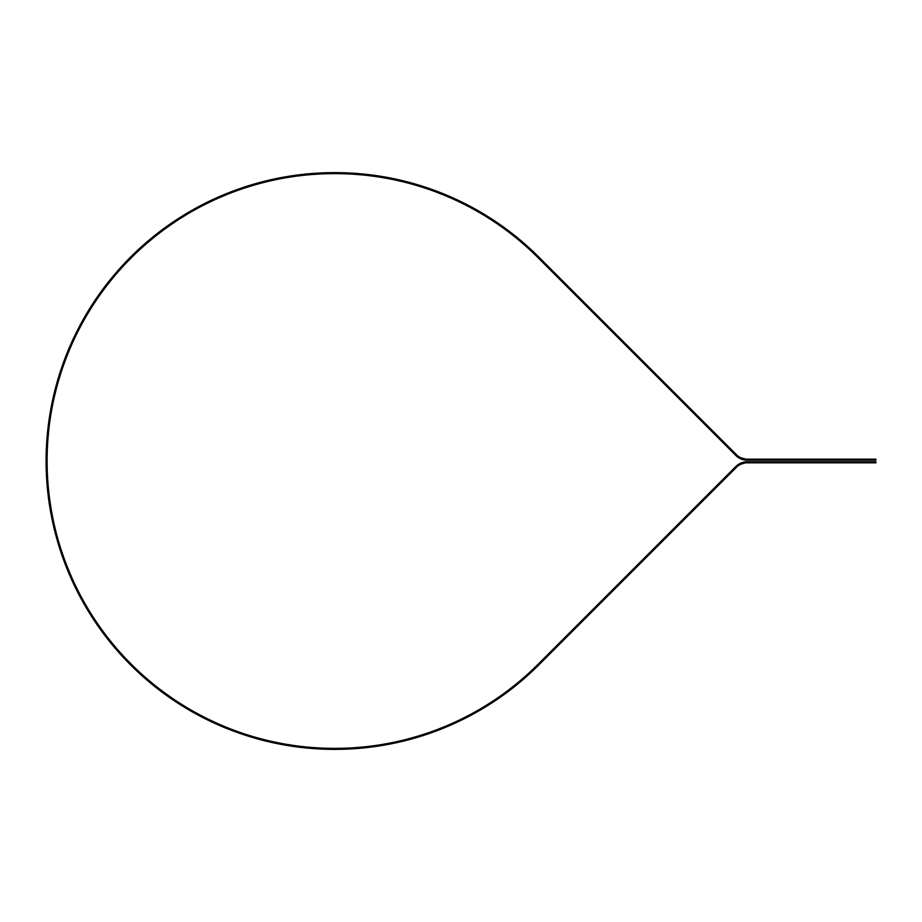 <?xml version="1.0" encoding="UTF-8"?>
<svg xmlns="http://www.w3.org/2000/svg" width="922" height="922" viewBox="0 0 922 922"><rect width="100%" height="100%" fill="white"/><g stroke="black" fill="none" stroke-linecap="round" stroke-linejoin="round"><path stroke-width="1.38" d="M334.963 172.633A288.367 288.367 0 0 1 538.863 257.1L538.16 257.803A287.364 287.364 0 0 0 334.963 173.636L334.467 173.636A287.364 287.364 0 0 0 47.103 461A287.364 287.364 0 0 0 334.467 748.364L334.963 748.364A287.364 287.364 0 0 0 538.16 664.197L538.863 664.9A288.367 288.367 0 0 1 334.963 749.367L334.467 749.367A288.367 288.367 0 0 1 46.1 461A288.367 288.367 0 0 1 334.467 172.633L334.963 172.633M347.64 173.924L347.686 172.921L340.679 172.691L340.656 173.693M340.91 173.705L347.306 173.901M361.389 173.855L354.682 173.313L354.613 174.316L361.24 174.846M361.574 174.869L361.666 173.878M375.323 175.48L368.639 174.615L368.523 175.606L375.116 176.459M375.45 176.505L375.588 175.514M389.142 177.773L382.515 176.586M382.353 177.577L388.9 178.753M402.845 180.747L396.287 179.237M396.068 180.216L402.557 181.703M402.879 181.784L403.121 180.804M416.387 184.377L409.91 182.544L409.645 183.513L416.053 185.322M429.733 188.653L423.348 186.521M423.048 187.477L429.352 189.586M429.664 189.69L429.998 188.745M442.86 193.585L436.59 191.142M436.475 192.168L442.433 194.496M442.744 194.623L443.113 193.689M455.733 199.152L449.59 196.398L449.187 197.32M449.463 197.435L455.261 200.028M455.56 200.166L455.987 199.267M468.318 205.329L462.314 202.287L461.864 203.186L467.8 206.182M468.088 206.344L468.56 205.456M480.581 212.106L474.738 208.775L474.242 209.651L474.738 208.775M474.461 209.778L478.518 212.072M480.316 213.109L480.823 212.244M492.187 220.473L492.74 219.632L486.828 215.863L486.297 216.716L486.828 215.863M486.516 216.854L491.91 220.289M504.057 227.423L498.56 223.539L497.995 224.369L498.56 223.539M498.203 224.507L503.424 228.195M503.689 228.391L504.288 227.584M515.214 235.917L509.912 231.768M509.497 232.713L514.545 236.666M514.799 236.873L515.433 236.09M525.943 244.941L520.838 240.55L520.192 241.31L523.927 244.503M525.482 245.874L526.151 245.125M536.212 254.484L531.337 249.839M530.842 250.738L535.475 255.152M535.717 255.394L536.408 254.679M534.449 252.778L533.757 252.109M531.187 251.061L531.764 251.614M520.746 241.771L521.356 242.29M521.887 242.74L523.442 244.088M509.866 233.001L510.5 233.485M498.583 224.772L499.24 225.233M500.911 226.409L501.487 226.812M502.006 227.181L502.582 227.584M486.908 217.096L487.588 217.523M489.317 218.618L489.905 218.998M490.446 219.344L491.034 219.713M474.876 210.009L475.568 210.389M476.178 210.735L477.965 211.749M462.51 203.497L463.224 203.854M463.847 204.165L464.434 204.454M465.057 204.776L465.679 205.087M466.255 205.387L466.866 205.71M449.844 197.608L451.815 198.472M452.448 198.749L453.082 199.037M453.67 199.302L454.304 199.59M436.901 192.329L437.65 192.617M438.307 192.871L440.22 193.608M440.808 193.851L441.465 194.104M423.728 187.696L424.489 187.938M425.146 188.157L425.768 188.365M426.437 188.584L427.093 188.814M427.704 189.022L428.361 189.24M410.336 183.697L413.84 184.677M414.37 184.826L415.05 185.022M396.783 180.366L397.555 180.539M398.235 180.689L398.869 180.839M399.549 180.989L400.229 181.15M400.863 181.3L401.543 181.461M383.056 177.692L383.852 177.831M384.532 177.946L385.177 178.061M385.869 178.188L386.56 178.315M387.182 178.43L387.874 178.557M369.238 175.687L372.845 176.148M373.387 176.217L374.078 176.309M355.327 174.362L356.123 174.419M356.826 174.477L357.471 174.523M358.162 174.581L358.865 174.638M359.499 174.684L360.202 174.754M341.37 173.716L342.177 173.728M342.869 173.751L343.514 173.762M344.217 173.785L344.92 173.809M345.566 173.832L346.257 173.866M530.657 671.423L531.337 672.161L536.408 667.321L535.717 666.606L530.899 671.204M520.204 680.69L520.838 681.45L525.609 677.347M526.151 676.875L525.482 676.126L526.151 676.875L525.482 676.126L520.457 680.471M509.301 689.426L509.912 690.232L515.433 685.91L514.799 685.127L515.433 685.91M514.603 685.288L509.566 689.23M497.995 697.631L498.56 698.461L503.7 694.831M504.288 694.416L503.7 693.609L498.272 697.447M486.297 705.284L486.828 706.137L492.74 702.368L492.198 701.527L492.74 702.368M491.979 701.665L486.586 705.1M474.98 713.086L480.823 709.756M480.316 708.891L474.542 712.187M474.254 712.349L474.738 713.225M468.56 716.544L467.927 716.878M467.88 715.772L462.164 718.676M461.876 718.814L462.314 719.713M449.844 725.487L455.987 722.733M455.56 721.834L449.498 724.554M449.187 724.68L449.59 725.602M436.244 729.924L436.59 730.858L443.113 728.311L442.744 727.377L436.555 729.809M423.613 735.399L429.998 733.255M429.664 732.31L423.371 734.419M423.048 734.523L423.348 735.479M410.175 739.375L416.652 737.542M416.375 736.586L409.967 738.395M409.656 738.487L409.91 739.456M396.08 741.784L396.287 742.763L403.121 741.196L402.879 740.216L396.402 741.714M382.791 745.368L389.418 744.169M389.084 743.213L382.688 744.365M382.353 744.423L382.515 745.414M368.915 747.35L375.588 746.486L375.45 745.495L368.858 746.359M368.523 746.394L368.639 747.385M354.958 748.664L361.459 748.145M361.574 747.12L354.947 747.661M354.613 747.684L354.682 748.687M340.956 749.298L347.686 749.079L347.64 748.076L340.99 748.295M340.656 748.307L340.679 749.309M346.926 748.111L346.119 748.145M345.427 748.168L344.77 748.191M344.079 748.215L343.376 748.238M342.73 748.261L342.039 748.272M360.859 747.189L360.064 747.258M359.373 747.327L358.727 747.373M358.024 747.431L357.321 747.488M356.687 747.535L355.996 747.592M374.747 745.598L373.952 745.702M373.26 745.794L372.615 745.886M371.923 745.979L371.22 746.059M370.586 746.14L369.895 746.232M388.531 743.328L387.736 743.478M387.056 743.605L386.41 743.72M385.73 743.847L385.039 743.962M384.405 744.077L383.713 744.192M402.188 740.389L401.404 740.573M400.724 740.735L400.09 740.885M399.41 741.034L398.73 741.196M398.108 741.334L397.417 741.495M428.984 732.541L428.234 732.806M427.578 733.025L425.63 733.682M425.019 733.877L424.362 734.096M439.137 729.89L439.794 729.636M440.451 729.371L441.062 729.129M442.076 727.654L441.338 727.942M440.693 728.207L438.78 728.956M438.18 729.187L437.524 729.429M452.08 724.508L452.725 724.219M453.37 723.931L453.958 723.666M454.915 722.133L454.189 722.456M453.555 722.744L452.956 723.021M452.322 723.309L451.676 723.586M451.089 723.851L450.455 724.127M467.466 715.991L466.751 716.359M466.129 716.682L465.552 716.97M464.93 717.293L464.308 717.604M463.731 717.892L463.109 718.203M479.694 709.249L479.002 709.652M477.227 710.666L476.616 711.012M476.063 711.335L475.452 711.68M491.587 701.919L490.919 702.357M489.202 703.463L488.602 703.832M488.061 704.178L487.473 704.546M503.112 694.024L502.467 694.497M499.701 696.456L499.125 696.848M514.245 685.576L512.563 686.913M524.941 676.598L524.341 677.128M535.198 667.113L534.622 667.666M326.93 749.263L333.672 749.356M333.672 748.364L327.022 748.261M326.688 748.261L326.653 749.252M312.927 748.56L319.657 748.987M319.392 747.961L313.065 747.558M312.731 747.535L312.662 748.537M298.832 746.14L298.705 747.131L305.678 747.926L305.77 746.924L299.166 746.186M285.013 744.077L284.84 745.057L291.767 746.186M291.905 745.195L285.347 744.135M271.368 742.371L277.741 743.731M277.948 743.766L278.144 742.786L277.948 743.766L278.144 742.786L271.644 741.415M271.322 741.334L271.091 742.314M257.768 737.934L257.503 738.902L264.28 740.689L264.522 739.721L258.091 738.026M244.342 734.915L250.761 736.943L251.061 735.987L244.71 733.981M244.399 733.877L244.076 734.834M231.134 730.212L237.45 732.552M237.645 731.561L231.549 729.302M231.238 729.187L230.88 730.12M218.18 724.876L224.369 727.516M224.472 726.478L218.629 723.977M218.33 723.851L217.926 724.761M205.687 717.892L205.237 718.791L211.541 721.857M211.968 720.946L205.986 718.042M193.101 712.337L199.014 715.576L199.486 714.688L193.643 711.496M193.355 711.335L192.859 712.199M198.149 713.974L199.221 714.55M181.058 705.169L186.797 708.684M187.316 707.831L181.646 704.35M181.357 704.178L180.827 705.019M169.371 697.424L174.938 701.216M175.491 700.386L169.994 696.64M169.717 696.456L169.141 697.263M158.077 689.126L163.448 693.183L164.047 692.376L158.734 688.365M158.469 688.169L157.858 688.953M147.197 680.286L152.372 684.597M152.81 683.663L147.889 679.56M147.635 679.341L146.99 680.102M136.756 670.916L141.711 675.48M142.38 674.731L137.493 670.236M137.251 670.006L136.56 670.732M126.787 661.062L131.373 665.707M132.007 664.935L127.559 660.417M117.313 650.736L121.808 655.749M122.545 655.081L118.108 650.125M117.889 649.872L117.129 650.529M108.347 639.96L112.588 645.193M113.164 644.317L109.176 639.384M108.969 639.119L108.174 639.741M99.922 628.758L103.898 634.186M103.495 631.973L101.247 628.885M100.579 627.951L99.76 628.527M92.039 617.152L95.75 622.776M96.58 622.212L92.915 616.668M84.743 605.189L88.178 610.986L89.031 610.456L85.631 604.74M85.469 604.452L84.605 604.947M78.024 592.881L81.078 598.655M81.101 596.58L79.868 594.252M78.796 592.189L77.897 592.639M72.723 579.604L71.801 580.007L74.774 586.357L75.616 585.793M74.809 584.11L73.195 580.653M66.43 567.364L68.989 573.588M69.795 572.919L67.49 567.307M67.26 566.742L66.326 567.111M61.578 554.214L62.108 555.736M62.535 556.946L63.825 560.553L64.771 560.207M63.791 557.522L63.203 555.839M62.442 553.626L61.486 553.949M57.371 540.834L59.308 547.288M59.676 545.063L58.916 542.539M58.259 540.304L57.291 540.569M54.732 526.773L53.753 527.004L55.447 533.815L56.415 533.561L54.813 527.107M50.929 513.554L52.231 520.169L53.211 519.962L51.92 513.439M51.863 513.105L50.883 513.289M48.716 499.712L49.696 506.374L50.687 506.224L49.707 499.643M49.661 499.309L48.67 499.447M47.172 485.779L47.829 492.486L48.82 492.371L48.175 485.756M48.14 485.421L47.149 485.502M46.307 471.787L46.63 478.518L47.633 478.449L47.31 471.81M47.287 471.476L46.296 471.511M46.123 457.773L46.1 459.387M46.1 460.666L46.123 464.504L47.126 464.492L47.114 457.842M47.126 457.508L46.123 457.496M46.619 443.759L46.296 450.489L47.287 450.524L47.61 443.885M47.633 443.551L46.63 443.482M47.794 429.79L47.149 436.498L48.14 436.579L48.785 429.963M48.82 429.629L47.829 429.514M49.65 415.891L48.67 422.553M49.938 420.697L50.503 416.928M52.174 402.107L50.883 408.711M51.863 408.895L53.142 402.372M53.211 402.05L52.231 401.831M55.378 388.462L54.974 390.018M54.34 392.576L53.753 394.996M54.732 395.227L56.323 388.761M56.415 388.45L55.447 388.185M59.227 374.977L57.291 381.431L58.259 381.708L60.172 375.335M60.264 375.012L59.308 374.712M63.733 361.701L61.486 368.051L62.442 368.374L61.486 368.051M62.523 368.143L64.655 362.104M64.771 361.793L63.825 361.447M69.911 348.804L68.989 348.412L66.326 354.889L67.26 355.258M68.009 353.391L69.012 350.959M75.673 336.081L74.774 335.643L71.801 341.993L72.711 342.396L74.67 338.178M81.044 323.403L77.897 329.361M78.935 329.546L81.505 324.659M82.058 323.645L81.171 323.161M88.028 311.256L84.605 317.053L85.469 317.548L84.605 317.053M86.484 315.808L87.821 313.538M89.031 311.544L88.178 311.014M95.6 299.454L91.889 305.078L92.73 305.62L95.934 300.745M96.58 299.788L95.75 299.224M103.737 288.033L99.76 293.473L100.567 294.049L103.299 290.292M113.36 277.453L112.588 276.807L108.174 282.259M108.957 282.881L113.141 277.706M121.612 266.446L117.129 271.471L117.889 272.128M120.079 269.65L120.966 268.659M131.327 256.339L129.276 258.391M128.331 259.347L126.602 261.133M127.317 261.825L131.984 257.088M132.226 256.858L131.523 256.143M141.515 246.704L136.56 251.268L137.251 251.994M137.424 251.821L140.651 248.836M142.38 247.269L141.711 246.52M152.153 237.576L147.151 241.76M146.99 241.898L147.635 242.659L152.741 238.395M152.994 238.187L152.372 237.403M163.229 228.979L157.858 233.047L158.469 233.842L162.168 231.019M164.035 229.624L163.448 228.817M174.707 220.934L169.141 224.738L169.717 225.556L175.215 221.799M175.491 221.614L174.938 220.784M187.316 214.169L186.567 213.455L180.827 216.981L181.357 217.823L185.31 215.379M198.772 206.563L192.859 209.801M193.574 210.55L197.423 208.418M211.299 200.27L205.237 203.209L205.687 204.108L211.668 201.192M211.968 201.054L211.541 200.143M224.115 194.588L218.111 197.147M218.606 198.034L224.438 195.533M224.749 195.406L224.369 194.484M237.784 190.393L237.45 189.448L230.88 191.88M231.468 192.733L237.473 190.497M247.234 186.152L246.52 186.371M244.399 188.123L250.738 186.106M251.049 186.014L250.761 185.057M264.003 181.38L257.503 183.098M257.768 184.066L263.392 182.568M264.51 182.279L264.28 181.311M277.683 178.28L271.091 179.686L271.31 180.666L271.091 179.686M271.564 180.608L277.822 179.283M278.144 179.214L277.948 178.234M291.49 175.86L284.84 176.943L285.013 177.923L291.583 176.863M291.905 176.805L291.767 175.814M305.77 175.076L305.678 174.074L298.705 174.869L298.832 175.86L305.436 175.111M319.381 173.036L312.662 173.463M312.731 174.465L319.369 174.039M319.704 174.016L319.657 173.013M333.384 172.645L326.653 172.748L326.688 173.739L333.338 173.647M333.66 173.636L333.672 172.645M329.972 172.679L326.653 172.748M327.402 173.728L328.197 173.705M328.9 173.693L329.546 173.682M330.249 173.67L330.952 173.659M331.586 173.659L332.289 173.647M316.926 173.175L316.223 173.221M315.52 173.255L314.875 173.301M299.546 175.768L300.342 175.676M301.033 175.595L301.678 175.514M302.37 175.434L303.061 175.364M303.707 175.295L304.398 175.215M285.716 177.808L287.837 177.45M288.528 177.335L289.22 177.22M289.854 177.128L290.545 177.012M272.013 180.505L275.482 179.755M276.116 179.629L276.796 179.49M258.46 183.87L259.232 183.662M259.9 183.478L260.534 183.317M261.203 183.132L261.883 182.959M262.505 182.798L263.185 182.625M245.079 187.892L245.84 187.65M246.497 187.431L247.119 187.235M247.788 187.028L248.456 186.809M249.067 186.624L249.735 186.417M231.906 192.56L232.655 192.283M233.312 192.03L233.923 191.799M234.58 191.557L235.237 191.315M218.987 197.861L219.713 197.539M220.358 197.262L220.957 197.008M221.603 196.732L222.237 196.455M222.836 196.213L223.481 195.937M206.332 203.785L207.047 203.428M207.669 203.128L208.257 202.84M208.891 202.529L209.513 202.229M210.089 201.941L210.723 201.641M196.617 207.727L195.994 208.061M193.977 210.32L194.68 209.928M196.478 208.937L197.089 208.603M197.654 208.303L198.265 207.969M181.957 217.442L183.789 216.313M184.388 215.944L184.988 215.575M185.529 215.241L186.129 214.884M172.668 222.306L172.091 222.698M170.305 225.141L170.962 224.68M172.656 223.527L173.232 223.136M173.762 222.778L174.339 222.386M159.033 233.404L159.667 232.909M148.177 242.198L148.788 241.679M137.77 251.51L138.358 250.957M118.362 271.598L118.892 270.987M119.353 270.469L120.713 268.936M109.407 282.316L109.902 281.694M93.122 305.009L93.56 304.341M94.678 302.635L95.07 302.047M95.427 301.517L95.807 300.929M85.827 316.926L86.23 316.234M87.267 314.471L87.625 313.872M87.959 313.319L88.316 312.719M79.119 329.189L79.488 328.474M79.811 327.852L80.11 327.275M80.433 326.653L80.767 326.042M81.067 325.478L81.401 324.855M72.999 339.377L72.734 339.964M73.011 341.739L73.345 341.025M73.633 340.391L74.509 338.524M74.774 337.948L75.085 337.314M67.525 354.59L67.825 353.852M68.09 353.207L68.332 352.607M68.597 351.95L68.862 351.305M69.104 350.717L69.381 350.072M62.903 364.006L62.661 364.674M62.431 365.331L62.212 365.953M62.673 367.694L62.927 366.944M63.157 366.276L63.376 365.665M63.606 365.008L63.849 364.351M64.056 363.741L64.298 363.084M58.455 381.017L58.685 380.244M58.881 379.576L59.066 378.954M59.262 378.285L59.469 377.617M54.894 394.524L55.078 393.752M55.251 393.072L55.401 392.438M55.574 391.758L55.735 391.078M55.896 390.455L56.069 389.776M52.001 408.192L52.139 407.409M52.277 406.717L52.393 406.083M52.531 405.392L52.669 404.712M52.796 404.078L52.934 403.398M49.765 421.976L49.869 421.193M49.972 420.501L50.065 419.856M50.168 419.164L50.261 418.473M48.198 435.864L48.278 435.069M48.336 434.377L48.532 432.337M48.601 431.692L48.67 431M47.379 448.311L47.414 447.666M47.448 446.963L47.483 446.26M47.518 445.626L47.552 444.923M47.114 463.778L47.103 461.634M47.103 460.931L47.103 460.228M47.587 477.734L47.541 476.939M47.506 476.248L47.471 475.591M47.437 474.899L47.402 474.196M47.379 473.551L47.345 472.859M47.391 488.222L47.46 488.925M47.529 489.628L47.587 490.274M50.572 505.51L50.445 504.726M50.341 504.034L50.042 502.006M49.949 501.372L49.857 500.681M51.39 515.963L51.517 516.654M51.655 517.346L51.782 517.991M53.073 519.247L52.911 518.475M52.773 517.795L52.646 517.15M52.508 516.47L52.37 515.778M52.254 515.144L52.116 514.464M56.23 532.87L56.035 532.086M55.862 531.418L55.7 530.784M55.539 530.104L55.366 529.424M55.216 528.802L55.055 528.122M60.057 546.308L59.815 545.536M59.619 544.867L59.423 544.245M59.227 543.577L59.02 542.908M58.835 542.297L58.639 541.617M63.56 556.853L63.33 556.197M63.111 555.597L62.892 554.94M69.634 572.539L69.323 571.801M69.058 571.156L68.274 569.266M68.032 568.667L67.767 568.01M75.362 585.286L74.44 583.338M74.152 582.704L73.852 582.07M73.587 581.494L73.287 580.86M81.712 597.721L81.332 597.018M81.009 596.407L80.698 595.831M80.375 595.22L80.041 594.598M79.741 594.022L79.419 593.411M88.662 609.845L88.247 609.165M87.198 607.402L86.841 606.803M86.518 606.25L86.161 605.65M96.176 621.624L95.738 620.955M94.597 619.25L94.217 618.662M93.871 618.132L93.479 617.544M104.267 633.011L103.794 632.365M112.899 643.994L112.392 643.372M122.05 654.539L121.52 653.952M131.719 664.647L131.155 664.071M130.659 663.586L129.218 662.123M141.85 674.247L141.262 673.717M152.441 683.363L149.71 681.104M163.471 691.949L162.825 691.465M174.892 699.982L174.223 699.544M173.647 699.153L171.953 698M171.423 697.631L170.847 697.239M186.693 707.451L186.014 707.047M184.262 705.987L183.662 705.618M183.121 705.272L182.521 704.904M195.245 713.536L195.867 713.87M196.478 714.204L197.054 714.515M196.351 712.994L195.729 712.66M195.176 712.349L194.565 712.003M207.68 720.001L208.314 720.312M208.948 720.612L209.536 720.9M211.322 720.635L210.596 720.301M209.974 719.99L209.386 719.713M208.752 719.402L208.13 719.102M207.554 718.814L206.92 718.503M224.092 726.317L223.355 726.006M222.709 725.741L222.11 725.487M221.464 725.211L220.819 724.934M220.231 724.68L219.586 724.404M237.115 731.365L236.366 731.1M235.709 730.858L235.098 730.639M234.442 730.385L233.785 730.143M233.185 729.924L232.528 729.671M250.369 735.779L249.608 735.549M248.94 735.341L248.318 735.145M247.649 734.938L246.981 734.719M246.37 734.523L245.713 734.315M261.064 739.859L264.28 740.689M263.819 739.548L263.047 739.34M262.378 739.167L261.744 739.006M261.064 738.833L260.396 738.649M259.774 738.487L259.094 738.303M277.441 742.648L276.658 742.487M275.978 742.348L275.344 742.21M274.652 742.072L273.972 741.922M273.35 741.784L272.658 741.634M291.202 745.08L290.407 744.964M289.727 744.861L289.082 744.757M288.39 744.642L287.699 744.527M287.065 744.423L286.373 744.308M301.413 747.465L302.116 747.546M302.819 747.615L303.465 747.696M305.055 746.855L304.26 746.774M303.568 746.693L302.923 746.624M302.232 746.543L301.529 746.463M300.895 746.394L300.203 746.313M315.382 748.733L316.085 748.779M316.788 748.814L317.433 748.86M318.989 747.938L318.194 747.903M317.491 747.857L316.845 747.823M316.142 747.777L315.451 747.73M314.805 747.684L314.114 747.638M332.957 748.353L332.151 748.353M331.459 748.341L330.802 748.341M330.099 748.33L329.408 748.318M328.762 748.307L328.059 748.284M875.9 461.807L747.177 461.807L747.177 462.809L875.9 462.809L875.9 461.807M538.16 664.197L735.848 466.497A16.02 16.02 0 0 1 747.177 461.807M746.278 462.832L746.221 461.841L739.444 463.801L739.87 464.711M740.631 463.201L741.253 462.948L740.631 463.201M741.864 462.717L742.533 462.498L741.864 462.717M743.224 462.302L743.87 462.153L743.224 462.302M744.538 462.026L745.264 461.922L744.538 462.026M746.209 461.841L739.386 463.835M747.177 462.809A15.017 15.017 0 0 0 736.563 467.212L538.863 664.9M745.333 462.925L744.699 463.017L745.333 462.925M744.077 463.132L743.478 463.27L744.077 463.132M742.867 463.443L742.268 463.639L742.867 463.443M741.691 463.847L741.092 464.1L741.691 463.847M740.585 464.331L744.884 462.982M875.9 459.191L747.177 459.191L747.177 460.193L875.9 460.193L875.9 459.191M538.16 257.803L735.848 455.503A16.02 16.02 0 0 0 747.177 460.193M747.177 459.191A15.017 15.017 0 0 1 736.563 454.788L538.863 257.1M739.87 457.289L739.386 458.165L746.152 460.159L746.278 459.168M743.524 459.767L742.832 459.594L743.524 459.767M742.152 459.387L741.519 459.156L742.152 459.387M740.896 458.902L740.228 458.603L740.896 458.902M739.386 458.165L746.221 460.159M745.472 459.098L740.712 457.727M746.094 459.156L741.127 457.911M389.418 177.831L389.234 178.81M416.652 184.458L416.375 185.414M520.838 240.55L520.192 241.31M462.314 202.287L461.864 203.186M354.682 173.313L354.613 174.316M347.686 749.079L347.64 748.076M199.014 715.576L199.486 714.688M126.602 660.867L127.317 660.175M91.889 616.922L92.73 616.38M75.673 585.931L74.774 586.357L75.673 585.931M49.696 415.626L50.687 415.776M103.898 287.814L104.705 288.413M121.808 266.251L122.545 266.919M199.014 206.424L199.486 207.312M205.237 203.209L205.687 204.108M157.858 233.047L158.469 233.842M99.76 293.473L100.567 294.049M91.889 305.078L92.73 305.62M47.149 436.498L48.14 436.579M46.296 450.489L47.287 450.524M46.63 478.518L47.633 478.449L46.63 478.518M49.696 506.374L50.687 506.224M53.211 519.962L52.231 520.169"/></g></svg>
